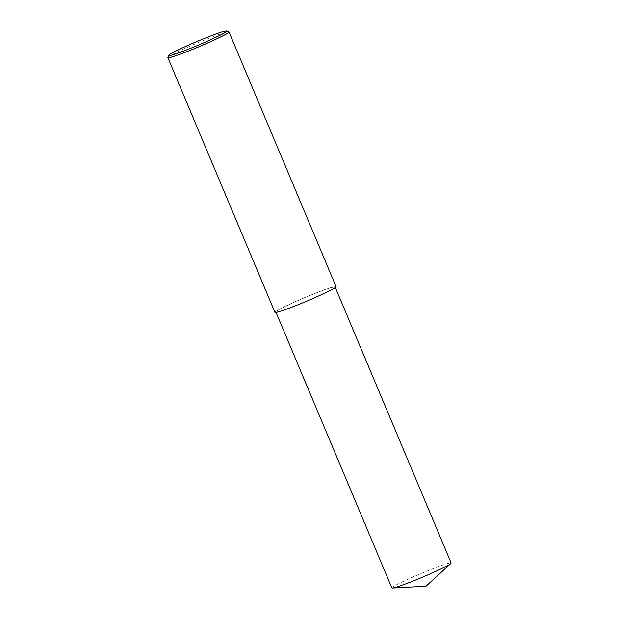 <?xml version="1.0" encoding="UTF-8"?>
<svg xmlns="http://www.w3.org/2000/svg" width="619" height="619" viewBox="0 0 619 619"><rect width="100%" height="100%" fill="white"/><g stroke="black" fill="none" stroke-linecap="round" stroke-linejoin="round"><path stroke-width="0.46" stroke-dasharray="3.1 2.32" d="M167.865 57.474C168.314 55.958 185.236 48.003 198.544 42.487C212.449 36.792 221.432 33.434 225.494 32.405L228.875 31.832M274.929 312.332C274.202 311.272 291.209 303.194 304.888 297.515C319.187 291.634 328.418 288.168 332.565 287.115L336.055 286.636M331.753 287.487L335.134 287.023C335.955 287.649 328.256 291.595 312.022 298.853C296.068 305.871 275.571 313.423 275.842 311.945C275.138 310.916 291.634 303.086 304.904 297.569C318.777 291.866 327.73 288.508 331.753 287.487L332.565 287.115M391.85 587.918C391.146 586.897 407.642 579.059 420.912 573.542C434.786 567.84 443.738 564.482 447.761 563.468L451.143 562.996M335.328 287.479L335.134 287.023M276.035 312.402L275.842 311.945"/><path stroke-width="0.93" d="M226.709 30.95L228.984 31.917C229.827 32.567 221.881 36.637 205.152 44.119C188.702 51.354 167.571 59.138 167.857 57.613L168.747 55.315C169.173 53.876 185.259 46.317 197.894 41.078C211.11 35.67 219.644 32.474 223.498 31.499L226.709 30.95C228.403 31.221 221.06 35.035 204.672 42.409C188.385 49.605 167.192 57.366 168.747 55.315M228.984 31.917L336.055 286.636C336.898 287.286 328.96 291.348 312.224 298.838C295.774 306.072 274.643 313.856 274.929 312.332L167.857 57.613M335.134 287.023L451.143 562.996L450.841 563.491C449.456 564.946 441.424 568.907 426.754 575.384C412.641 581.527 395.123 588.089 392.415 588.05L391.85 587.918L275.842 311.945M450.841 563.491L426.027 586.224L392.415 588.05"/></g></svg>
